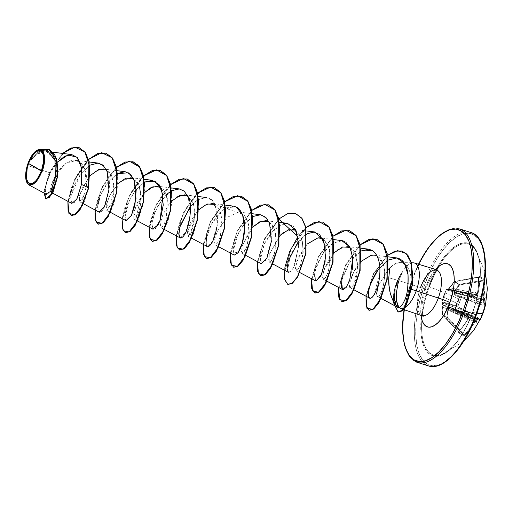 <?xml version="1.0" encoding="UTF-8"?>
<svg xmlns="http://www.w3.org/2000/svg" width="513" height="513" viewBox="0 0 513 513"><rect width="100%" height="100%" fill="white"/><g stroke="black" fill="none" stroke-linecap="round" stroke-linejoin="round"><path stroke-width="0.38" stroke-dasharray="2.56 1.92" d="M480.322 319.49L479.886 320.349A0.526 0.526 -167.4 0 0 479.61 319.631L479.873 319.221L455.332 309.596L455.166 310.044L479.61 319.631A69.159 5.258 21.4 0 0 478.033 317.669L450.529 307.794L455.166 310.044L479.61 319.631L479.873 319.221A69.46 69.191 -151.4 0 0 482.643 312.68L483.118 312.904L482.643 312.68A69.46 69.191 -151.4 0 0 484.727 305.895L485.215 306.062L484.727 305.895A69.46 69.191 28.6 0 1 479.873 319.221L455.332 309.596L457.006 303.318L459.763 297.431L484.727 305.895L484.817 305.325L459.949 296.899L455.275 294.757L483.329 303.119A69.159 6.797 -161.4 0 1 484.817 305.325L459.949 296.899L459.763 297.431L484.727 305.895L484.817 305.325A69.159 6.797 18.6 0 0 483.329 303.119L464.143 297.405A1.751 0.596 106.6 0 1 464.182 295.411L483.573 300.099A69.21 64.689 -56.7 0 1 483.355 301.125L464.182 295.411L483.509 299.836L483.49 299.233L464.162 294.808L483.297 299.015A69.21 8.574 -164.6 0 1 483.547 299.214L454.787 292.705L454.8 293.115L464.182 295.411L483.355 301.125L483.329 303.119L483.355 301.125A69.21 64.689 123.3 0 0 483.573 300.099L483.862 300.644L484.208 300.4A51.986 38.09 -122.4 0 0 485.106 297.713A51.986 4.187 -37.5 0 1 484.163 298.765A69.736 8.638 15.4 0 0 483.932 298.585L484.791 288.973L484.458 279.566A69.986 18.519 -4.3 0 0 482.117 277.924A0.526 0.475 -59.5 0 1 481.669 278.514A69.46 18.378 -4.3 0 0 478.667 277.007A0.526 0.449 113.4 0 0 479.097 276.404A69.986 18.519 175.7 0 1 482.117 277.924A69.986 18.519 -4.3 0 0 479.097 276.404L478.674 276.834L478.199 289.396L477.59 293.468L476.763 294.366A69.736 8.638 15.4 0 0 476.295 294.135A51.986 40.168 -23.5 0 0 474.993 291.756A51.986 11.171 -97.9 0 1 475.282 295.148A69.736 60.015 -61.5 0 1 475.076 296.059L474.14 296.924L463.746 292.147L462.72 292.82A69.986 43.65 -66 0 1 460.501 299.592A69.986 43.65 -66 0 1 457.833 306.248L458.135 307.55L468.44 312.577L468.536 314.02A69.736 60.015 -61.5 0 1 468.106 314.86A51.986 6.881 -40.6 0 1 465.772 317.092A51.986 35.397 -123.3 0 0 468.151 316.495A69.736 3.476 -155.5 0 1 468.613 316.752L468.792 317.72L466.426 321.734L458.468 332.315L461.501 334.572L463.951 335.906L464.682 335.579L470.28 328.846L475.788 320.971A69.736 3.476 -155.5 0 1 476.019 321.132A51.986 8.958 -101.4 0 1 475.884 323.049A51.986 42.38 -25.8 0 0 477.032 320.112A69.736 65.177 123.3 0 0 477.475 319.278L478.296 318.381L479.886 320.349L480.149 319.843M442.18 302.401L441.982 301.791A0.526 0.41 105.9 0 1 441.994 301.747L457.904 306.287A69.46 43.323 114 0 0 462.752 292.961L446.438 289.544A0.526 0.404 101.7 0 1 446.964 289.255L463.226 292.622A69.159 6.797 -161.4 0 1 473.544 297.36L447.58 290.23L446.964 289.255L463.226 292.622L462.752 292.961L446.425 289.582L443.854 295.578L441.994 301.747L457.904 306.287L458.019 306.921L442.18 302.401L442.834 303.26L468.247 311.91A69.159 5.258 21.4 0 0 458.019 306.921L442.18 302.401A0.526 0.41 105.9 0 1 441.982 301.791L442.572 302.901L442.668 305.735L442.353 314.854L442.225 314.495L443.174 314.937L447.483 317.682L447.772 317.457L447.131 317.38L447.887 308.8L449.843 307.184L454.973 309.519L456.666 303.183L459.443 297.232L454.371 294.744L454.056 291.846L459.084 284.542L456.102 283.182L454.178 281.656L447.355 290.268L446.964 290.467L446.336 289.518L443.739 295.571L444.771 297.649L456.666 303.183L444.771 297.649L443.739 295.571L441.86 301.804A0.526 0.519 145.2 0 0 442.18 302.401L442.834 303.26L442.783 304.735L467.901 314.899A69.21 59.566 118.5 0 0 468.388 313.956L450.978 308.024L467.689 315.072L467.33 315.328L467.709 315.675L450.991 308.634L468.446 316.066A69.21 3.45 24.5 0 0 467.927 315.784L442.796 305.152L442.783 304.735L468.388 313.956L468.658 312.706L468.247 311.91L450.824 305.979A1.751 0.879 108.8 0 1 450.978 308.024A1.751 0.879 -71.2 0 0 450.824 305.979L442.834 303.26L442.52 314.366L458.725 331.475A69.159 61.522 119.8 0 0 468.427 318.06L442.943 307.12L468.427 318.06L468.773 316.835L468.446 316.066L450.991 308.634A1.751 0.795 113.1 0 1 450.959 310.621A1.751 0.795 -66.9 0 0 450.991 308.634L442.796 305.152L442.52 314.366L458.725 331.475L458.635 332.046L442.373 314.867L447.227 317.727L463.957 335.175A69.46 7.49 43.5 0 1 458.635 332.046L442.353 314.854L447.227 317.727L464.15 335.098L464.432 334.835L447.772 317.457L448.15 310.179L474.236 321.478A69.159 63.061 -58.8 0 1 464.432 334.835L447.772 317.457L447.246 317.733A0.526 0.449 -66.1 0 1 447.131 317.38L447.772 317.457L448.182 309.634L448.939 308.768L475.827 320.433A69.21 3.45 24.5 0 0 475.564 320.253L457.692 312.577L475.775 320.42L476.154 320.048L458.071 312.205L476.866 318.951A69.21 64.689 -56.7 0 1 476.372 319.881L449.196 308.512L448.939 308.768L475.564 320.253L474.236 321.478L456.358 313.796A1.751 0.712 113.3 0 1 457.654 312.558A1.751 0.712 113.3 0 1 457.692 312.577A1.751 0.712 -66.7 0 0 457.654 312.558A1.751 0.712 -66.7 0 0 456.358 313.796L448.15 310.179L449.394 308.044L450.119 307.685L478.033 317.669L476.866 318.951L458.071 312.205A1.751 0.609 109.7 0 1 459.173 310.897A1.751 0.609 109.7 0 1 459.225 310.916A1.751 0.609 -70.3 0 0 459.173 310.897A1.751 0.609 -70.3 0 0 458.071 312.205L449.196 308.512L450.529 307.794L455.166 310.044L459.949 296.899A0.526 0.378 114.4 0 0 459.443 297.232L459.763 297.431L459.443 297.232L456.666 303.183L454.973 309.519L455.332 309.596L454.973 309.519A0.526 0.372 115.8 0 0 455.166 310.044L455.204 309.929M438.871 266.298A58.142 24.701 107.6 0 1 475.416 249.85A58.142 24.701 107.6 0 1 472.697 312.411A69.986 6.105 20 0 0 476.968 313.186A69.986 6.105 -160 0 1 472.697 312.411A58.142 24.701 107.6 0 1 442.244 354.336A58.142 24.701 107.6 0 1 429.24 286.831A69.986 6.105 -160 0 1 460.501 299.592A69.986 6.105 20 0 0 429.24 286.831A58.142 24.701 107.6 0 1 474.281 248.273A58.142 24.701 107.6 0 1 472.697 312.411A58.142 24.701 107.6 0 1 439.314 355.246A58.142 24.701 107.6 0 1 429.24 286.831M472.627 312.475A59.014 25.073 -72.4 0 0 470.678 244.246A59.014 25.073 -72.4 0 0 428.509 286.51L432.857 275.981L437.884 266.356L443.399 258.007L449.189 251.248L455.031 246.343L460.706 243.483L465.984 242.777L470.678 244.246L474.596 247.837L477.584 253.416L479.54 260.771L480.38 269.607L480.078 279.591L478.642 290.345L476.122 301.445L472.627 312.475L468.279 323.004L463.252 332.629L457.737 340.978L451.947 347.737L446.105 352.636L440.43 355.503L435.152 356.208L430.458 354.74L426.547 351.142L423.552 345.563L421.596 338.214L420.756 329.378L421.058 319.387L422.494 308.64L425.014 297.54L428.509 286.51A59.014 25.073 -72.4 0 0 430.458 354.74A59.014 25.073 -72.4 0 0 472.627 312.475M482.13 245.676L478.629 239.154L474.057 234.96L468.581 233.242L462.412 234.069L455.781 237.41L448.958 243.136L442.193 251.03L435.755 260.784L429.881 272.031L424.802 284.33A68.941 29.286 -72.4 0 0 427.079 364.025A68.941 29.286 -72.4 0 0 476.333 314.655A68.941 29.286 -72.4 0 0 474.057 234.96A68.941 29.286 -72.4 0 0 424.802 284.33L420.718 297.207L417.774 310.179L416.094 322.735L415.742 334.399L416.723 344.723L419.006 353.31L422.507 359.825L427.079 364.025L432.555 365.743L438.724 364.916L445.355 361.575M427.868 365.698A69.986 29.728 107.6 0 1 423.507 283.811A69.986 29.728 -72.4 0 0 427.868 365.698M27.471 165.481L26.586 181.839L27.471 165.481L28.157 163.243L27.471 165.481L27.837 165.596L27.471 165.481M26.644 181.993L33.621 184.327L42.181 171.47M397.921 280.354L388.783 277.77L397.921 280.354L399.89 276.097L402.275 272.422A23.072 9.798 -72.4 0 0 396.562 283.42L396.337 283.349A23.072 9.798 107.6 0 1 402.141 272.223L397.921 280.354L394.952 290.55L396.145 285.44M394.875 301.734L393.484 302.523L398.12 312L393.708 302.593A23.072 9.798 107.6 0 1 396.562 283.42L396.562 283.42A23.072 9.798 107.6 0 1 402.275 272.422L398.896 280.649L420.538 287.53A9.33 0.814 20 0 0 425.809 288.678A9.33 0.814 -160 0 1 420.538 287.53A23.816 10.119 -72.4 0 0 422.019 315.392A23.816 10.119 -72.4 0 1 420.538 287.53L398.896 280.649L402.275 272.422M412.234 280.226A69.986 29.728 -72.4 0 0 416.594 362.114A69.986 29.728 107.6 0 1 412.234 280.226A69.986 29.728 107.6 0 1 460.187 229.125A69.986 29.728 -72.4 0 0 412.234 280.226M425.097 288.037A33.146 14.082 107.6 0 1 435.37 269.665L430.362 276.719L425.097 288.037L421.718 300.471L420.91 306.505L420.936 315.053A33.146 14.082 107.6 0 1 425.097 288.037M400.32 308.493A23.816 10.119 -72.4 0 0 404.795 307.614A23.816 10.119 107.6 0 1 400.32 308.493C404.622 307.96 408.008 301.464 410.49 288.992C414.408 269.428 402.846 253.929 389.79 267.946L394.407 264.368L398.999 262.688L403.186 263.118L406.655 265.619L409.188 269.928L410.663 275.635L411.067 282.188L410.49 288.992L411.657 289.39L410.49 288.992L408.675 296.886L404.648 305.601L403.199 307.313L400.32 308.493L398.89 307.62M412.843 262.836A23.816 10.119 -72.4 0 0 402.16 272.384A23.816 10.119 107.6 0 1 413.927 262.887M471.46 232.71A69.986 29.728 -72.4 0 0 423.507 283.811A69.986 29.728 107.6 0 1 471.46 232.71M47.44 150.482L37.911 152.361L28.677 161.954L42.156 149.661L28.837 161.685L28.228 163.063L29.497 161.101L38.764 151.553L48.806 149.405L38.764 151.553L29.497 161.101L28.196 163.134L37.013 154.124L46.362 151.412L54.718 158.921L56.962 174.112L54.25 187.873L50.787 192.151L51.069 185.969L56.334 174.234L65.702 163.628L76.033 160.422L84.773 168.867L86.524 185.642L84.344 195.363L79.688 201.763L79.425 195.536L88.467 177.562L95.95 170.887L103.53 168.989L117.15 170.694M104.235 169.104C114.431 170.399 116.021 192.324 111.507 203.699L106.755 210.375L106.21 205.591L109.577 195.607L119.317 182.211L130.603 177.594L137.093 181.756C146.058 198.557 136.849 218.16 135.682 218.057L133.829 218.987L133.778 211.869L144.724 192.413L137.465 202.59L133.56 212.773L136.131 217.48L140.998 197.377L139.119 185.629L133.47 178.492M171.291 187.918L157.671 186.206L163.75 189.816L167.443 198.781L166.186 219.205L163.352 225.861L160.896 227.592L160.255 223.482L162.845 214.729L168.674 204.668L176.607 197.056M198.864 209.631L191.516 219.981L187.649 230.228L190.387 234.524L195.132 214.254L193.202 202.693L187.604 195.709L193.952 204.95L194.85 219.667L191.644 232.222L187.963 236.204L187.425 231.382L197.101 211.574L204.719 205.053L211.805 203.43L219.057 208.772L221.988 218.846L220.314 236.48L217.48 243.098L215.037 244.816L214.396 240.687L217.005 231.908L226.618 217.563L238.878 212.042L244.393 214.992L248.048 222.02L249.209 234.165L246.509 247.715L242.104 253.428L242.046 246.355L249.26 231.344L253.005 226.855L242.29 245.471L241.431 252.127L243.361 253.101L246.586 247.497L249.004 236.756L248.619 224.438L244.393 214.992L214.671 204.321M268.818 221.545L273.846 227.233L276.097 235.775L274.859 252.21L271.377 260.668L269.171 262.04L269.216 254.602L280.072 235.467L269.261 254.422L268.555 261.027L270.787 261.386L274.199 254.525L276.295 242.418L274.801 229.619L268.818 221.545M283.356 232.549L293.019 229.26L300.971 235.948L303.395 250.229L300.451 265.439L296.245 270.652L295.539 267.087L298.951 256.109L307.14 244.073M333.707 239.577L320.086 237.872L326.448 241.854L329.821 250.241L329.077 269.12L325.832 277.424L323.312 279.258L322.703 274.904L324.549 268.152L330.718 256.833L337.817 249.542L347.154 246.484L351.591 248.414C360.139 254.538 358.112 277.918 353.399 285.202L350.385 287.87L349.943 282.509L353.848 271.807L361.383 261.194L370.36 255.403M377.093 255.987L383.019 263.874C387.725 276.667 381.031 297.335 377.818 296.565L376.94 295.847L376.606 293.699L376.94 295.847L377.818 296.565L377.324 296.399M378.171 286.074L388.386 269.261L378.171 286.074L376.606 293.699M389.79 267.946L388.783 277.77M396.729 257.917L387.257 260.668L378.075 269.857L388.245 260.053M373.515 295.635L379.767 274.359M341.979 279.784L349.013 263.4L361.133 250.972L354.22 256.577C346.589 266.58 342.466 274.487 341.863 280.297L342.53 289.544L347.763 284.818L352.322 269.363M341.709 240.584L332.174 243.534L321.811 254.999L314.931 271.063L315.457 280.932M306.992 233.755L298.566 241.084M288.389 272.32L291.275 271.101L294.712 265.292L298.694 245.079M284.721 223.418L273.653 230.074L264.522 243.502L260.213 256.962L261.316 263.708M252.851 216.531L243.226 225.374L236.051 238.064L233.011 249.51L234.249 255.096M233.428 206.143L221.731 210.766L211.388 224.284L206.188 238.975L207.181 246.484L212.715 241.174L217.204 224.38L215.479 206.181L211.715 200.147L206.361 197.531L198.345 199.519L190.285 206.643L196.075 201.025C206.046 195.511 212.44 197.05 215.261 205.636C217.704 215.466 218.249 222.559 216.89 226.919M179.851 237.699L185.648 232.562L190.137 215.774L188.406 197.569L184.648 191.541L179.294 188.919M171.438 190.817L162.018 199.544L154.843 212.228L151.803 223.674L153.041 229.266L155.221 228.715M125.948 220.641L124.723 217.865L129.712 199.365L136.413 189.105L144.576 182.089L134.951 190.932L127.769 203.616L124.736 215.062L125.967 220.654M98.874 212.029L98.676 211.888C97.784 211.318 97.464 209.362 97.707 206.021C98.477 198.903 101.824 191.054 107.756 182.487L117.509 173.477L107.877 182.32L100.702 195.004L97.662 206.457L98.9 212.042M89.826 165.212L80.413 174.24L73.474 186.79L70.582 197.986L71.833 203.43M28.677 161.954L36.513 150.585L28.677 161.954C35.955 151.495 43.009 148.084 49.844 151.72C55.616 157.619 57.379 166.712 55.122 178.986C49.985 203.693 38.892 195.607 50.312 172.887L57.456 162.217L50.312 172.887L27.837 165.596L50.312 172.887L45.702 186.161L46.093 193.959M28.157 163.243L28.196 163.134C37.302 148.917 52.281 146.891 55.802 161.922C59.995 176.299 52.531 195.633 50.64 191.977C48.222 189.675 56.43 168.02 68.261 161.98C80.086 154.817 88.64 169.393 86.524 185.642L88.762 187.938L84.036 202.436L77.957 212.369L72.25 215.749L68.543 212.01L68.049 202.064L71.301 188.168L78.027 173.4L87.229 161.031L97.38 153.817L106.755 153.419L113.777 160.062L117.4 172.477L117.265 188.156L113.828 203.911L108.249 216.537L102.138 223.488L97.201 223.431L94.924 216.512L96.213 204.321L101.208 189.598L109.288 175.587L119.157 165.404L129.148 161.332L137.567 164.384L143.05 174.042L144.858 188.386L143.044 204.52L138.401 219.147L132.348 229.311L126.589 232.973L122.774 229.51L122.139 219.782L125.236 205.989L131.841 191.195L140.972 178.665L151.117 171.201L160.55 170.521L167.7 176.895L171.464 189.117L171.477 204.719L168.161 220.539L162.634 233.344L156.51 240.565L151.495 240.796L149.091 234.127L150.226 222.103L155.086 207.419L163.063 193.318L172.887 182.923L182.91 178.582L191.42 181.352L197.037 190.765L198.999 204.982L197.313 221.103L192.76 235.852L186.732 246.24L180.935 250.19L177.011 247.003L176.235 237.493L179.184 223.803L185.655 208.983L194.716 196.306L204.854 188.598L214.344 187.63L206.457 187.963L197.915 193.196L182.955 214.267L176.19 238L176.741 246.182L179.595 250.011M79.066 147.59L71.769 147.84L64.016 152.406L50.684 170.284L44.477 189.592L46.343 198.909L44.477 189.592L50.684 170.284L64.016 152.406L71.769 147.84L79.066 147.59M62.56 153.413L48.889 173.574L44.035 193.029L48.889 173.574L62.56 153.413M436.852 270.146A23.816 10.119 -72.4 0 0 420.538 287.53M404.077 309.692L407.636 293.045L411.721 280.169L418.518 264.304M377.818 296.565C384.256 293.975 386.379 267.645 383.019 263.874C380.697 257.353 376.811 254.454 371.361 255.179M361.28 261.297L356.311 267.574C352.655 273.14 350.43 278.905 349.635 284.882C349.052 288.511 350.308 288.62 353.399 285.202L357.523 267.683L356.073 255.647L350.02 247.375M334.213 252.685L323.671 270.71L322.6 277.713L324.517 278.976L327.948 272.91L330.359 260.886L329.134 247.446L322.953 238.769M307.14 244.079L296.835 261.361L295.494 268.62L297.149 270.563L300.567 265.144L303.215 253.23L302.202 239.314L295.886 230.157M171.797 201.019L167.443 198.781L160.537 187.104M117.657 183.801L110.398 193.978L106.492 204.161L109.057 208.868L113.924 188.765L112.052 177.017L106.396 169.88M90.275 175.51L81.221 189.906L79.066 200.743L82.619 199.249L86.524 185.642L88.762 187.938M206.662 258.623L203.808 254.794L203.263 246.606L210.022 222.873L224.983 201.808L233.524 196.575L241.418 196.242L233.524 196.575L224.983 201.808L210.022 222.873L203.263 246.606L203.808 254.794L206.662 258.623M233.736 267.235L230.882 263.406L230.331 255.218L237.096 231.485L252.05 210.42L260.591 205.187L268.485 204.847L260.591 205.187L252.05 210.42L237.096 231.485L230.331 255.218L230.882 263.406L233.736 267.235M260.803 275.847L257.949 272.012L257.398 263.829L264.163 240.097L279.123 219.032L287.665 213.799L295.552 213.459L287.665 213.799L279.123 219.032L264.163 240.097L257.398 263.829L257.949 272.012L260.803 275.847M287.87 284.459L285.016 280.624L284.471 272.441L291.23 248.709L306.19 227.644L314.732 222.411L322.619 222.071L314.732 222.411L306.19 227.644L291.23 248.709L284.471 272.441L285.016 280.624L287.87 284.459M314.944 293.064L312.09 289.236L311.538 281.047L318.304 257.321L333.258 236.256L341.799 231.023L349.686 230.683L341.799 231.023L333.258 236.256L318.304 257.321L311.538 281.047L312.09 289.236L314.944 293.064M342.011 301.676L339.157 297.848L338.606 289.659L345.371 265.933L360.325 244.868L368.866 239.635L376.754 239.289L368.866 239.635L360.325 244.868L345.371 265.933L338.606 289.659L339.157 297.848L342.011 301.676M369.078 310.288L366.391 306.261L366.051 298.053L372.855 275.34L387.001 255.981L394.888 251.325L402.109 251.088L394.888 251.325L387.001 255.981L372.855 275.34L366.051 298.053L366.391 306.261L369.078 310.288M67.902 201.327L74.789 179.043L88.602 159.408L74.789 179.043L67.902 201.327M94.976 209.939L102.145 187.059L116.483 167.289L102.145 187.059L94.976 209.939M122.043 218.551L129.212 195.671L143.55 175.901L129.212 195.671L122.043 218.551M149.11 227.163L156.285 204.277L170.617 184.513L156.285 204.277L149.11 227.163M176.183 235.775L183.353 212.889L197.691 193.125L183.353 212.889L176.183 235.775M203.251 244.387L210.42 221.501L224.758 201.731L210.42 221.501L203.251 244.387M230.318 252.992L237.493 230.113L251.825 210.343L237.493 230.113L230.318 252.992M278.726 219.109L264.496 238.846L257.391 261.604L264.561 238.725L278.899 218.955M297.97 236.602L305.966 227.567L297.97 236.602M311.526 278.828L318.701 255.942L333.04 236.179L318.701 255.942L311.526 278.828M338.599 287.44L345.768 264.554L360.107 244.791L345.768 264.554L338.599 287.44M387.392 255.397L373.355 273.807L366.025 296.238L373.419 273.673L387.578 255.25M187.277 179.018L179.383 179.358L170.842 184.584L155.888 205.655L149.123 229.388L149.674 237.57L152.528 241.405M160.203 170.406L152.316 170.746L143.775 175.978L128.814 197.043L122.056 220.776L122.601 228.958L125.454 232.793M133.136 161.794L125.243 162.134L116.701 167.366L101.747 188.431L94.982 212.164L95.533 220.346L98.387 224.181M106.063 153.182L98.175 153.522L89.634 158.754L74.68 179.819L67.915 203.546L68.46 211.734L71.313 215.569M81.458 184.43L78.309 196.03L74.199 202.725L71.134 202.693L70.8 196.178L80.605 173.978L89.224 165.59L97.983 163.076M102.472 164.885C108.73 172.592 110.77 181.833 108.589 192.612C106.146 203.404 104.094 209.214 102.433 210.054M152.688 228.997L153.054 217.365L157.869 205.918L166.533 194.491M206.617 236.775C208.541 228.452 212.76 220.558 219.269 213.1L225.784 207.919M225.835 207.893L235.839 206.79M237.974 252.851L232.966 251.8L238.34 233.12L245.092 223.078L253.198 216.345L261.13 214.851L267.408 219.166L270.967 228.356L271.467 240.212L265.753 260.392L260.142 261.457L264.407 243.746L270.761 233.383L278.726 225.855L286.812 223.296L293.487 226.56L297.604 234.98L298.669 246.548L293.539 267.754L289.845 272.243L287.421 270.935L290.57 254.365L304.254 235.538L312.436 231.947L319.484 234.133M316.046 281.079L314.155 276.988M314.219 275.346L317.092 264.304L323.889 251.941L333.117 242.918L342.447 240.706M344.261 241.296L345.775 242.149M394.561 299.746L393.702 301.965L394.561 299.746M397.915 284.074L396.389 292.852M402.141 272.223A23.072 9.798 -72.4 0 0 396.337 283.349A23.072 9.798 -72.4 0 0 393.484 302.523A23.072 9.798 107.6 0 1 396.337 283.349L396.562 283.42A23.072 9.798 -72.4 0 0 393.708 302.593M394.414 295.411L394.952 290.55M28.837 161.685L28.228 163.063M480.418 301.772L483.361 288.806M465.381 338.195L471.255 326.954L476.333 314.655M485.49 304.966A0.526 0.519 -165.8 0 1 484.817 305.325A0.526 0.519 14.2 0 0 485.49 304.959L483.919 302.555L484.009 301.317A69.736 65.177 123.3 0 0 484.208 300.4L483.862 300.644L483.24 299.38L485.106 297.713A51.986 4.187 -37.5 0 1 484.163 298.765L483.547 299.214A69.21 8.574 15.4 0 0 483.297 299.015L464.162 294.808A1.751 0.686 102.4 0 1 464.009 292.763L455.166 290.903L459.61 284.933L484.112 280.771A69.159 63.061 -58.8 0 1 483.156 296.969L464.009 292.763L483.156 296.969L483.297 299.015L483.156 296.969L483.836 297.142L483.156 296.969A69.159 63.061 121.2 0 0 484.112 280.771L483.99 280.136L459.385 284.317L456.423 282.984L454.531 281.457L478.667 277.007A69.46 18.378 175.7 0 1 481.669 278.514A69.46 18.378 175.7 0 1 483.99 280.136L459.385 284.317L459.61 284.933L484.804 280.823A69.678 63.541 -58.8 0 1 483.836 297.142M474.878 296.129A69.21 59.566 118.5 0 0 475.109 295.11L457.083 291.237L474.878 296.129L448.644 289.088L475.654 294.565A69.21 8.574 -164.6 0 1 476.179 294.828L457.461 290.865L475.423 294.488L474.916 294.481L475.051 294.86L457.083 291.237A1.751 0.872 105.4 0 1 455.845 292.506A1.751 0.872 105.4 0 1 455.749 292.461L473.646 297.399L475.076 296.059A69.736 60.015 118.5 0 0 475.282 295.148L475.256 295.578L475.109 295.11A69.21 59.566 -61.5 0 1 474.878 296.129L473.544 297.36A0.526 0.423 116.3 0 0 474.14 296.924L474.878 296.129M458.616 289.589L477.34 293.551A69.159 61.522 119.8 0 0 478.405 277.411L454.358 281.842L449.965 287.838L458.616 289.589A1.751 0.769 101.9 0 1 457.57 290.903A1.751 0.769 101.9 0 1 457.461 290.865L476.179 294.828L476.859 294.629L477.34 293.551L449.965 287.838L448.644 289.088L457.461 290.865A1.751 0.769 -78.1 0 0 457.57 290.903A1.751 0.769 -78.1 0 0 458.616 289.589M450.119 307.685L450.529 307.794A0.526 0.385 -63.9 0 1 450.324 307.293A0.526 0.385 116.1 0 0 450.491 307.774L455.166 310.044A0.526 0.372 -64.2 0 1 454.973 309.519L450.324 307.293L448.689 308.294L447.522 310.096L447.131 317.38L444.303 315.566M475.423 294.488L476.224 294.603L476.295 294.135A69.736 8.638 -164.6 0 1 476.763 294.366L477.59 293.468A69.678 61.99 119.8 0 0 478.655 277.2L479.097 276.404A0.526 0.449 -66.6 0 1 478.667 277.007L478.405 277.411L454.358 281.842L454.473 281.445L478.475 277.084M455.166 310.044L479.61 319.631A69.678 5.297 21.4 0 0 478.296 318.381A0.526 0.507 127.8 0 0 478.033 317.669A69.159 5.258 -158.6 0 1 479.61 319.631L479.687 319.528M443.803 315.277L442.206 314.463L442.347 314.847L442.52 314.366L442.353 314.854A0.526 0.494 -49.3 0 1 442.225 314.495A0.526 0.5 112 0 0 442.373 314.867L442.334 314.655M458.558 331.808L458.635 332.046A69.46 7.49 -136.5 0 0 463.957 335.175L464.432 334.835A69.159 63.061 121.2 0 0 474.236 321.478L475.564 320.253L474.967 320.478M447.625 290.223L455.749 292.461A1.751 0.872 -74.6 0 0 455.845 292.506A1.751 0.872 -74.6 0 0 457.083 291.237L448.388 289.345L447.58 290.23L446.964 289.255A0.526 0.519 150.7 0 0 446.336 289.518L446.425 289.582A0.526 0.404 101.7 0 1 446.438 289.544L446.964 290.467L448.144 289.319L454.178 281.656L459.084 284.542L454.646 290.531L454.274 292.929L454.775 295.065L459.443 297.232A0.526 0.378 -65.6 0 1 459.949 296.899L454.916 294.513L454.8 293.115L464.182 295.411A1.751 0.596 -73.4 0 0 464.143 297.405L455.275 294.757A0.526 0.385 114.8 0 0 454.775 295.065A0.526 0.385 -65.2 0 1 455.275 294.757L454.8 293.115L454.274 292.929L454.8 293.115L454.621 291.871L455.166 290.903L464.009 292.763A1.751 0.686 -77.6 0 0 464.162 294.808L454.274 292.929A0.526 0.398 -40.7 0 1 454.787 292.705L455.166 290.903L454.646 290.531L455.166 290.903L459.61 284.933L459.084 284.542L459.61 284.933L459.385 284.317L459.084 284.542A0.526 0.436 -70.1 0 1 459.385 284.317L454.531 281.457A0.526 0.494 138.9 0 0 454.178 281.656L454.396 281.522M462.752 292.961A69.46 43.323 -66 0 1 457.904 306.287L457.833 306.248A69.986 43.65 114 0 0 460.501 299.592A69.986 43.65 114 0 0 462.72 292.82L463.746 292.147A0.526 0.34 -66.6 0 1 463.226 292.622A0.526 0.34 113.4 0 0 463.746 292.147A69.678 6.849 -161.4 0 1 474.14 296.924A0.526 0.423 -63.7 0 1 473.544 297.36A69.159 6.797 18.6 0 0 463.226 292.622L462.938 292.654M478.405 277.411L478.667 277.007L478.405 277.411A69.159 61.522 -60.2 0 1 477.34 293.551L476.179 294.828L476.859 294.629M450.42 307.749L450.491 307.774A0.526 0.385 116.1 0 0 450.529 307.794L478.033 317.669A0.526 0.507 -52.2 0 1 478.296 318.381L477.475 319.278L476.866 318.951L477.52 317.919M448.689 308.294L449.196 308.512L448.689 308.294A0.526 0.423 92.2 0 0 448.939 308.768A0.526 0.423 -87.8 0 1 448.689 308.294M447.522 310.096L448.15 310.179L447.522 310.096M447.131 317.38A0.526 0.43 124.6 0 0 447.227 317.727A0.526 0.43 -55.4 0 1 447.131 317.38M454.358 281.842L448.644 289.088A0.526 0.5 75.1 0 0 448.144 289.319L448.644 289.088M446.425 289.582L441.86 301.791L442.629 303.119L442.52 314.366L442.943 307.12L442.629 307.197L442.552 304.684A0.526 0.481 163.9 0 0 442.796 305.152A0.526 0.481 -16.1 0 1 442.552 304.684L442.507 302.696A0.526 0.519 139.4 0 0 442.834 303.26A0.526 0.519 -40.6 0 1 442.507 302.696L441.86 301.804L443.739 295.571L446.336 289.518A0.526 0.519 -29.3 0 1 446.964 289.255L446.438 289.544M448.388 289.345L447.58 290.23A0.526 0.519 144 0 0 446.964 290.467A0.526 0.519 -36 0 1 447.58 290.23L473.646 297.399L475.282 295.552M441.982 301.791A0.526 0.41 -74.1 0 1 441.994 301.747L446.329 289.512L446.906 289.236L463.168 292.602L457.904 306.287L458.019 306.921A0.526 0.333 -65 0 1 458.135 307.55L458.051 306.934A0.526 0.333 115 0 0 458.019 306.921A69.159 5.258 -158.6 0 1 468.247 311.91A0.526 0.423 -62.7 0 1 468.44 312.577A69.678 5.297 21.4 0 0 458.135 307.55A0.526 0.333 115 0 0 458.058 306.934L468.298 311.93A0.526 0.423 117.3 0 0 468.247 311.91L468.388 313.956L468.44 312.577A0.526 0.423 117.3 0 0 468.305 311.936L468.388 313.956A69.21 59.566 -61.5 0 1 467.901 314.899L468.106 314.86A69.736 60.015 118.5 0 0 468.536 314.02L468.106 314.86A51.986 6.881 -40.6 0 1 465.772 317.092L468.292 314.668M483.932 298.585A0.526 0.5 -52.3 0 1 483.297 299.015A0.526 0.5 127.7 0 0 483.932 298.585M484.041 298.669A69.736 8.638 -164.6 0 1 484.163 298.765L485.106 297.713M484.458 279.566L484.804 280.823L484.112 280.771L483.99 280.136A0.526 0.487 130.4 0 0 484.458 279.566A0.526 0.487 -49.6 0 1 483.99 280.136A69.46 18.378 -4.3 0 0 481.669 278.514A0.526 0.475 120.5 0 0 482.117 277.924A69.986 18.519 175.7 0 1 484.458 279.566M484.009 301.317L483.355 301.125L484.009 301.317M454.473 281.445L478.764 276.898L477.654 293.526L476.179 294.828A0.526 0.436 116.4 0 0 476.763 294.366A0.526 0.436 -63.6 0 1 476.179 294.828A69.21 8.574 15.4 0 0 475.654 294.565L476.224 294.603L476.295 294.135A51.986 40.168 -23.5 0 0 474.993 291.756L474.916 294.481L474.993 291.756A51.986 11.171 -97.9 0 1 475.282 295.148L474.916 294.481M483.996 302.728A0.526 0.507 -50.1 0 1 483.329 303.119A0.526 0.507 129.9 0 0 483.996 302.728M477.994 317.65L479.931 320.227L479.873 319.221M479.61 319.631A0.526 0.526 12.6 0 1 479.886 320.349M455.954 311.821L475.654 320.227L475.884 323.049L475.654 320.227L477.084 319.843L476.372 319.881A69.21 64.689 123.3 0 0 476.866 318.951L477.475 319.278M475.775 320.42L476.019 321.132A69.736 3.476 24.5 0 0 475.788 320.971A0.526 0.5 123.4 0 0 475.564 320.253A69.21 3.45 -155.5 0 1 475.827 320.433L476.019 321.132A51.986 8.958 -101.4 0 1 475.884 323.049M455.993 311.84L475.564 320.253A0.526 0.5 -56.6 0 1 475.788 320.971L475.711 320.952M474.852 321.837L474.236 321.478L474.852 321.837A69.678 63.541 -58.8 0 1 464.977 335.297L464.432 334.835L464.977 335.297L463.951 335.906A0.526 0.494 116.2 0 0 463.957 335.175A0.526 0.494 -63.8 0 1 463.951 335.906A69.986 7.548 43.5 0 1 458.59 332.751A0.526 0.449 123.3 0 0 458.635 332.046A0.526 0.449 -56.7 0 1 458.59 332.751L458.827 331.68A69.678 61.99 119.8 0 0 468.6 318.156L468.427 318.06A69.159 61.522 -60.2 0 1 458.725 331.475M468.151 316.495L468.382 316.155L467.927 315.784A69.21 3.45 -155.5 0 1 468.446 316.066A0.526 0.436 -61.2 0 1 468.613 316.752A69.736 3.476 24.5 0 0 468.151 316.495L468.382 316.155L467.33 315.328L465.772 317.092A51.986 35.397 -123.3 0 0 468.151 316.495M468.446 316.066L468.427 318.06L468.613 316.752A0.526 0.436 118.8 0 0 468.446 316.066M463.476 341.575L441.635 354.573C453.268 349.468 463.572 335.406 472.544 312.404C481.867 287.639 482.675 259.456 475.102 249.376L485.42 272.602M418.409 264.272L411.638 280.098L403.968 309.66M438.025 270.184L436.127 271.46C433.722 272.679 430.285 278.412 425.816 288.672C423.398 295.475 422.128 301.836 422.007 307.749L422.584 314.02L423.398 316.168M400.461 262.598L411.509 262.797M46.119 151.354L53.115 152.233M50.896 192.234L52.743 193.215M75.738 160.287L89.256 161.98M79.688 201.763L83.42 203.757M106.755 210.375L110.487 212.369M130.603 177.594L144.224 179.306M133.829 218.987L137.561 220.981M160.896 227.592L164.628 229.593M184.821 194.831L198.358 196.524M187.963 236.204L191.702 238.205M211.805 203.43L225.431 205.136M215.037 244.816L218.769 246.817M238.878 212.042L252.499 213.748M242.104 253.428L245.836 255.423M265.946 220.654L279.572 222.36M269.171 262.04L272.91 264.035M293.019 229.26L306.639 230.972M296.245 270.652L299.977 272.647M323.344 279.277L327.044 281.259M347.154 246.484L360.78 248.189M350.385 287.87L354.117 289.871M374.33 255.108L387.847 256.801M377.453 296.482L381.185 298.476M452.832 289.928L475.346 294.462M442.347 314.847L458.667 332.129L468.67 318.201C469.094 318.233 469.036 317.528 468.484 316.085L468.01 315.822M476.295 294.866L452.889 289.941M454.146 281.65L447.586 290.243M475.865 320.445L475.538 320.24"/><path stroke-width="0.77" d="M480.149 319.843L480.322 319.49A69.986 69.717 -151.4 0 0 483.111 312.904L485.215 306.062A69.986 69.717 28.6 0 1 483.111 312.904A69.986 6.105 -160 0 1 476.968 313.186A69.986 6.105 20 0 0 483.111 312.904A69.986 69.717 -151.4 0 0 485.215 306.062L485.497 304.934A69.678 6.849 -161.4 0 1 485.49 304.946A0.526 0.519 14.2 0 1 485.49 304.959L485.49 304.959A0.526 0.519 -165.8 0 0 485.49 304.946L487.35 288.729L485.42 272.602M418.518 264.304L422.674 256.622L429.112 246.868L435.877 238.975L442.7 233.248L449.324 229.907L455.499 229.08L460.975 230.799L465.548 234.992L469.049 241.514L471.332 250.094L472.313 260.418L471.96 272.082L470.28 284.644L467.337 297.611L463.252 310.493L464.547 311.013A69.986 29.728 -72.4 0 0 460.187 229.125A69.986 29.728 107.6 0 1 464.547 311.013A69.986 29.728 107.6 0 1 416.594 362.114A69.986 29.728 -72.4 0 0 464.547 311.013L475.82 314.597A69.986 29.728 107.6 0 1 427.868 365.698A69.986 29.728 -72.4 0 0 475.82 314.597L463.252 310.493A68.941 29.286 107.6 0 1 422.231 361.518A68.941 29.286 107.6 0 1 403.103 317.547M28.536 163.5L41.399 171.073C37.359 180.64 33.262 184.751 29.1 183.398C25.599 180.243 25.413 173.606 28.536 163.5A17.211 7.31 107.6 0 1 40.828 151.175A17.211 7.31 107.6 0 1 41.399 171.073A139.978 12.203 20 0 0 35.884 167.578A139.978 12.203 20 0 0 28.536 163.5L26.779 169.957L26.272 176.004L26.516 178.582L27.959 182.352L29.1 183.398L30.472 183.827L32.011 183.622L35.371 181.358L37.058 179.383L41.399 171.073L43.573 161.486L43.413 155.997L42.848 153.855L40.828 151.175L37.924 150.957L36.269 151.79L34.563 153.22L31.267 157.626L28.536 163.5M42.181 171.47C42.848 169.431 47.619 156.818 41.803 150.033L36.513 150.585L40.226 149.418L44.548 156.593L42.181 171.47L35.718 182.577L28.952 184.956L26.644 181.993L25.913 179.39L25.746 173.503L28.074 163.23A18.442 7.836 107.6 0 1 37.423 150.072A18.442 7.836 107.6 0 1 41.861 171.342A18.442 7.836 107.6 0 1 26.464 181.531A18.442 7.836 107.6 0 1 28.074 163.23L32.729 154.323L36.359 150.681L38.135 149.783L39.783 149.565L41.252 150.027L42.476 151.149L44.022 155.189L44.189 161.069L41.861 171.342L42.181 171.47L41.861 171.342L38.93 177.639L35.397 182.365L33.569 183.898L30.152 185.013L28.683 184.552L27.458 183.43L26.522 181.685M398.896 280.649L397.915 284.074L396.754 283.509L397.915 284.074L398.896 280.649M436.852 270.146A23.816 10.119 -72.4 0 1 438.333 298.008L411.657 289.39L438.333 298.008A23.816 10.119 -72.4 0 1 422.019 315.392A23.816 10.119 -72.4 0 0 438.333 298.008A9.33 0.814 -160 0 1 449.875 302.619L453.255 290.191L454.063 284.151L454.229 278.546L453.761 273.583L452.658 269.453L450.978 266.318L448.779 264.304L446.143 263.477L443.181 263.874L439.994 265.478L435.37 269.665A33.146 14.082 107.6 0 1 452.363 268.729A33.146 14.082 107.6 0 1 449.875 302.619A9.33 0.814 20 0 0 438.333 298.008A23.816 10.119 -72.4 0 0 436.852 270.146A23.816 10.119 -72.4 0 0 420.538 287.53M394.952 290.55L394.561 299.746L396.049 305.248L392.58 299.836L390.226 293.006L389.001 285.395L388.783 277.77L389.79 267.946L388.386 269.261L389.79 267.946M413.927 262.887A23.816 10.119 107.6 0 1 416.197 290.967A23.816 10.119 -72.4 0 0 412.843 262.836M416.197 290.967A23.816 10.119 107.6 0 1 404.795 307.614A23.816 10.119 -72.4 0 0 416.197 290.967M396.389 292.852L396.421 300.592L398.902 307.62L397.864 306.107L396.421 300.592L396.389 292.852L397.915 284.074M475.82 314.597A69.986 29.728 -72.4 0 0 471.46 232.71A69.986 29.728 107.6 0 1 475.82 314.597M103.53 168.989L104.235 169.104M160.537 187.104L152.906 186.796L144.724 192.413L150.989 187.617L157.671 186.206M176.607 197.056L184.738 194.818L187.604 195.716L179.96 195.408L171.797 201.019M253.005 226.855L259.713 221.84L265.946 220.654L268.818 221.545L261.264 221.212L253.005 226.855M295.886 230.157L288.383 229.805L280.072 235.467L283.356 232.549M307.14 244.073L317.957 237.859L320.086 237.872M370.36 255.403L374.227 255.096L377.093 255.987M376.606 293.699L378.171 286.074M388.783 277.77C388.309 288.915 390.733 298.072 396.049 305.248L397.799 307.37L399.96 307.306L402.16 305.055L404.321 300.939C407.046 296.367 408.284 287.581 408.021 274.583L404.263 262.996L396.729 257.917L387.847 256.801M369.27 297.906L368.59 296.463L368.469 292.994C369.552 282.548 376.452 271.845 378.075 269.857C370.514 283.311 367.308 291.025 368.469 292.994L368.59 296.463L369.61 298.162C370.905 298.476 372.207 297.636 373.515 295.635C371.951 297.809 370.649 298.649 369.61 298.162L369.27 297.906L369.61 298.162M379.767 274.359L379.883 272.121C380.152 261.668 377.703 254.48 372.528 250.549L368.776 249.196L361.133 250.972L372.528 250.549C383.583 258.994 379.588 281.413 377.209 287.658C374.965 293.295 373.733 295.95 373.515 295.635M352.322 269.363L352.553 256.718L349.686 246.727L341.709 240.584L333.707 239.577M299.977 272.647L316.046 281.079L321.613 274.282L325.601 257.481L323.556 240.116L314.642 231.972L306.992 233.755M298.566 241.084L288.319 260.7L287.088 268.562L288.389 272.32L272.91 264.035M298.694 245.079L295.879 230.138L287.569 223.36L284.721 223.418M245.836 255.423L261.316 263.708L266.856 258.392L271.345 241.604L269.614 223.399L265.856 217.371L260.501 214.748L252.851 216.531M218.769 246.817L234.249 255.096L237.974 252.851L242.367 242.957L244.547 228.695L242.675 215.133L236.435 207.066L233.428 206.143L225.431 205.136M171.291 187.918L179.294 188.919L171.643 190.701L179.21 188.906L184.18 191.118L188.207 197.063C193.523 203.623 188.72 236.724 180.557 238.013L178.845 234.903L179.819 227.079L190.285 206.643L180.198 225.714L178.806 233.582L179.851 237.699M155.221 228.715L160.159 220.205L162.871 194.991L159.158 184.77L152.22 180.307L144.576 182.089L154.894 181.076L161.691 189.957L163.237 205.149L160.159 220.205L158.113 224.841L152.688 228.997M110.487 212.369L125.967 220.654L131.508 215.338L135.996 198.55L134.265 180.345L130.507 174.317L125.153 171.695L117.509 173.477L128.616 172.875L133.617 178.8L136.195 190.073L134.861 205.482L131.264 215.819L125.948 220.641M83.42 203.757L98.9 212.042L104.44 206.726L108.923 189.938L107.198 171.733L103.44 165.705L98.079 163.083L89.826 165.212M52.743 193.215L71.833 203.43L76.879 199.063L81.458 184.43L80.945 164.372L77.29 157.523L71.743 154.573L64.676 156.221L57.456 162.217L67.966 154.894L77.059 157.279L81.881 168.662L81.458 184.43L88.537 187.867L88.935 161.473L85.068 152.258L78.957 147.552L70.986 147.962L62.56 153.413L74.731 147.103L84.818 151.919L89.833 167.103L88.537 187.867L80.304 208.9L75.43 214.415L71.198 215.537L68.088 211.093L67.902 201.327L68.864 213.293L74.571 214.966L82.272 205.527L88.537 187.867L81.458 184.43M46.093 193.959L50.761 191.336L55.378 177.53L54.968 160.377L47.44 150.482M88.762 187.938L89.14 161.454L85.235 152.246L79.066 147.59L85.293 152.329L89.159 161.544L88.762 187.938L80.528 208.971L75.655 214.485L71.313 215.569M46.343 198.909L52.73 193.234L57.668 176.459L56.571 158.652L48.806 149.405L56.59 158.69L57.68 176.357L52.826 193.061L46.343 198.909M44.035 193.029L46.228 198.877L52.595 192.991L57.456 176.286L56.359 158.62L48.697 149.366L42.156 149.661L49.415 149.629L54.955 155.183L57.68 165.398L57.225 177.947L49.684 197.287L45.728 198.627L44.035 193.029M449.875 302.619A33.146 14.082 107.6 0 1 432.69 326.448A33.146 14.082 107.6 0 1 420.936 315.053L422.314 321.209L423.995 324.338L426.194 326.358L428.823 327.185L431.792 326.787L434.979 325.178L438.262 322.427L441.513 318.631L444.611 313.937L449.875 302.619M417.685 265.99A68.941 29.286 107.6 0 1 463.746 232.934A68.941 29.286 107.6 0 1 463.252 310.493L458.173 322.792L452.299 334.034L445.861 343.793L439.096 351.687L432.273 357.414L425.643 360.754L419.474 361.582L413.997 359.863L409.425 355.663L405.924 349.148L403.641 340.561L402.66 330.237L403.013 318.573L404.077 309.692M371.361 255.179L361.28 261.297M350.02 247.375L342.658 246.977L334.213 252.685M322.953 238.769L317.957 237.859L307.14 244.079M214.671 204.321L207.028 204.02L198.864 209.631M133.47 178.492L125.839 178.184L117.657 183.801M106.396 169.88L98.605 169.63L90.275 175.51M214.344 187.63L220.712 192.394L224.739 201.647L224.765 227.759L216.422 251.152L211.196 257.398L206.777 258.661L211.311 257.308L216.518 251.004L224.784 227.669L224.752 201.692L220.763 192.465L214.344 187.63M241.418 196.242L247.779 201.006L251.806 210.259L251.832 236.371L243.489 259.764L238.263 266.01L233.845 267.273L238.385 265.92L243.585 259.616L251.851 236.281L251.819 210.304L247.83 201.077L241.418 196.242M268.485 204.847L274.853 209.618L278.88 218.871L278.905 244.983L270.563 268.376L265.33 274.622L260.912 275.885L265.452 274.532L270.652 268.222L278.918 244.893L278.886 218.916L274.904 209.689L268.485 204.847M295.552 213.459L301.92 218.224L305.947 227.477L305.972 253.595L297.63 276.988L292.404 283.234L287.985 284.497L292.519 283.144L297.726 276.834L305.992 253.499L305.96 227.528L301.971 218.301L295.552 213.459M322.619 222.071L328.987 226.836L333.014 236.089L333.04 262.207L324.697 285.6L319.471 291.846L315.053 293.103L319.586 291.756L324.793 285.446L333.059 262.111L333.027 236.134L329.038 226.906L322.619 222.071M349.686 230.683L356.054 235.448L360.081 244.695L360.113 270.813L351.771 294.212L346.538 300.458L342.12 301.715L346.66 300.361L351.86 294.058L360.126 270.723L360.094 244.746L356.105 235.518L349.686 230.683M376.754 239.289L383.121 244.053L387.155 253.307L387.18 279.425L378.838 302.824L373.605 309.063L369.193 310.327L373.727 308.973L378.927 302.67L387.2 279.335L387.168 253.358L383.179 244.124L376.754 239.289M402.109 251.088L407.854 255.224L411.593 263.092L412.426 284.978L406.476 304.722L402.615 310.371L398.235 312.039L402.673 310.307L406.514 304.632L412.426 284.959L411.612 263.163L407.912 255.301L402.109 251.088M88.602 159.408L97.611 153.567L105.954 153.15L112.257 157.946L116.246 167.174L116.278 193.151L108.012 216.486L102.805 222.796L98.272 224.149L95.155 219.705L94.976 209.939L96.046 222.116L102.087 223.309L110.026 212.792L116.118 194.017L117.278 173.343L112.161 157.818L101.67 152.662L88.602 159.408M116.483 167.289L125.089 162.037L133.021 161.755L139.324 166.558L143.313 175.786L143.345 201.763L135.079 225.098L129.879 231.401L125.339 232.761L122.222 228.317L122.043 218.551L123.088 230.67L129.039 231.991L136.92 221.763L143.056 203.27L144.416 182.699L139.607 166.949L129.404 161.242L116.483 167.289M143.55 175.901L152.156 170.649L160.094 170.367L166.398 175.17L170.387 184.398L170.419 210.375L162.153 233.71L156.946 240.013L152.412 241.366L149.296 236.929L149.11 227.163L150.155 239.282L156.106 240.603L163.987 230.375L170.13 211.882L171.483 191.311L166.674 175.561L156.478 169.854L143.55 175.901M170.617 184.513L179.223 179.261L187.162 178.979L193.465 183.782L197.454 193.01L197.486 218.987L189.22 242.322L184.02 248.625L179.479 249.978L176.363 245.541L176.183 235.775L177.222 247.894L183.179 249.215L191.054 238.987L197.197 220.494L198.557 199.923L193.741 184.173L183.545 178.466L170.617 184.513M197.691 193.125L206.297 187.873L214.235 187.591L220.539 192.394L224.521 201.622L224.553 227.599L216.294 250.928L211.087 257.237L206.553 258.59L203.437 254.147L203.251 244.387L204.296 256.506L210.247 257.827L218.128 247.593L224.271 229.106L225.624 208.534L220.814 192.785L210.612 187.078L197.691 193.125M224.758 201.731L233.364 196.479L241.302 196.203L247.606 201.006L251.594 210.234L251.626 236.211L243.361 259.54L238.154 265.849L233.62 267.202L230.504 262.759L230.318 252.992L231.363 265.118L237.314 266.433L245.195 256.205L251.338 237.718L252.691 217.14L247.882 201.391L237.686 195.69L224.758 201.731M251.825 210.343L260.437 205.091L268.37 204.815L274.679 209.618L278.662 218.846L278.694 244.816L270.428 268.152L265.227 274.461L260.687 275.814L257.571 271.371L257.391 261.604L258.43 273.724L264.387 275.045L272.262 264.817L278.405 246.323L279.765 225.752L274.949 210.003L264.753 204.302L251.825 210.343M278.899 218.955L287.504 213.703L295.443 213.421L301.747 218.224L305.735 227.458L305.761 253.428L297.495 276.764L292.295 283.067L287.761 284.42L284.439 278.995L284.946 267.074L289.659 251.665L297.97 236.602L278.726 219.109M305.966 227.567L314.572 222.315L322.51 222.033L328.814 226.836L332.802 236.063L332.834 262.04L324.569 285.375L319.362 291.679L314.828 293.032L311.712 288.588L311.526 278.828L312.571 290.948L318.528 292.269L326.403 282.041L332.546 263.547L333.899 242.976L329.09 227.227L318.894 221.52L305.966 227.567M333.04 236.179L341.639 230.927L349.577 230.645L355.881 235.448L359.87 244.675L359.902 270.652L351.636 293.987L346.435 300.291L341.895 301.644L338.779 297.2L338.599 287.44L339.638 299.56L345.595 300.881L353.47 290.647L359.613 272.159L360.972 251.588L356.157 235.839L345.961 230.132L333.04 236.179M360.107 244.791L368.706 239.539L376.645 239.257L382.948 244.053L386.937 253.281L386.975 279.258L378.703 302.599L373.502 308.903L368.962 310.256L366.058 305.722L366.025 296.238L366.91 308.281L372.893 309.345L380.729 298.874L386.764 280.354L388.014 259.905L383.153 244.335L372.97 238.744L360.107 244.791M387.578 255.25L395.119 251.114L401.993 251.049L407.688 255.23L411.388 263.092L412.202 284.888L406.29 304.562L402.449 310.237L398.005 311.962L393.484 302.523L398.159 312.007L401.23 311.282L406.341 304.466L412.862 277.315L411.432 263.246L406.129 253.512L397.62 250.62L387.392 255.397M179.595 250.011L184.244 248.696L189.444 242.392L197.71 219.057L197.678 193.08L193.696 183.853L187.277 179.018M152.528 241.405L157.177 240.084L162.377 233.781L170.643 210.445L170.611 184.468L166.622 175.241L160.203 170.406M125.454 232.793L130.103 231.478L135.31 225.169L143.576 201.833L143.544 175.856L139.555 166.629L133.136 161.794M98.387 224.181L103.036 222.866L108.237 216.563L116.502 193.221L116.47 167.251L112.482 158.017L106.063 153.182M97.983 163.076L102.472 164.885M102.433 210.054C100.881 212.01 99.631 212.626 98.676 211.888M166.533 194.491L171.438 190.817M216.89 226.919C214.998 237.115 212.42 243.508 209.144 246.099C206.264 248.363 205.418 245.259 206.617 236.775M235.839 206.79L237.506 207.707C242.578 211.882 244.913 219.205 244.515 229.683C244.566 229.131 244.329 243.162 237.974 252.851M319.484 234.133L325.095 245.515L325.101 261.81L320.946 275.718L316.046 281.079M314.155 276.988L314.219 275.346M342.447 240.706L344.261 241.296M345.775 242.149L350.552 248.555L352.72 258.52L349.725 280.258L346.217 287.338L342.998 289.685L341.299 286.902L341.979 279.784M388.245 260.053L396.895 257.936C403.083 259.296 406.796 264.843 408.021 274.583C408.515 286.267 407.277 295.052 404.321 300.939L402.16 305.055L399.96 307.306C398.409 308.089 397.107 307.402 396.049 305.248L394.561 299.746L394.414 295.411M393.702 301.965L393.484 302.523L393.702 301.965M396.421 300.592L394.875 301.734M396.145 285.44L397.921 280.354M476.308 314.726L480.418 301.772M483.361 288.806L485.041 276.244L485.394 264.58L484.413 254.256L482.13 245.676M445.355 361.575L452.177 355.849L458.943 347.955L465.381 338.195M429.24 286.831A58.142 24.701 107.6 0 1 438.871 266.298M454.178 281.656L454.531 281.457M483.836 297.142L483.932 298.585A69.736 8.638 -164.6 0 1 484.041 298.669M484.747 280.335L484.804 280.823M485.106 297.713A51.986 38.09 -122.4 0 1 484.208 300.4A69.736 65.177 -56.7 0 1 484.009 301.317L483.996 302.728A69.678 6.849 -161.4 0 1 485.497 304.934L485.49 304.959A0.526 0.519 -165.8 0 1 485.49 304.966M463.476 341.575L473.595 330.596L481.175 317.675L483.118 312.904A69.986 69.717 28.6 0 1 480.322 319.49M479.886 320.349A69.678 5.297 21.4 0 0 479.636 319.644M477.706 318.887L477.475 319.278A69.736 65.177 -56.7 0 1 477.032 320.112A51.986 42.38 -25.8 0 1 475.884 323.049M475.788 320.971L474.852 321.837M418.409 264.272L428.233 247.817L438.987 235.775L449.747 229.247L459.61 228.926L470.876 232.511C488.081 236.891 490.332 277.751 476.41 314.726C464.784 347.5 443.085 371.245 428.445 365.897L417.178 362.313L409.316 356.355L404.302 344.813L402.481 328.769L403.968 309.66M414.517 263.034L438.025 270.184M411.509 262.797L413.247 262.829M423.398 316.168L403.417 309.48M403.192 309.41L400.14 308.441M53.115 152.233L71.801 154.573M89.256 161.98L98.079 163.083M117.15 170.694L125.153 171.695M144.224 179.306L152.22 180.307M137.561 220.981L153.041 229.266M164.628 229.593L180.108 237.878M198.358 196.524L206.361 197.531M191.702 238.205L207.181 246.484M252.499 213.748L260.501 214.748M279.572 222.36L287.569 223.36M306.639 230.972L314.642 231.972M327.044 281.259L342.53 289.544M360.78 248.189L368.776 249.196M354.117 289.871L369.597 298.149M381.185 298.476L397.799 307.37M46.587 194.395L28.952 184.956M45.907 150.129L40.226 149.418M454.146 281.65L454.473 281.445"/></g></svg>
